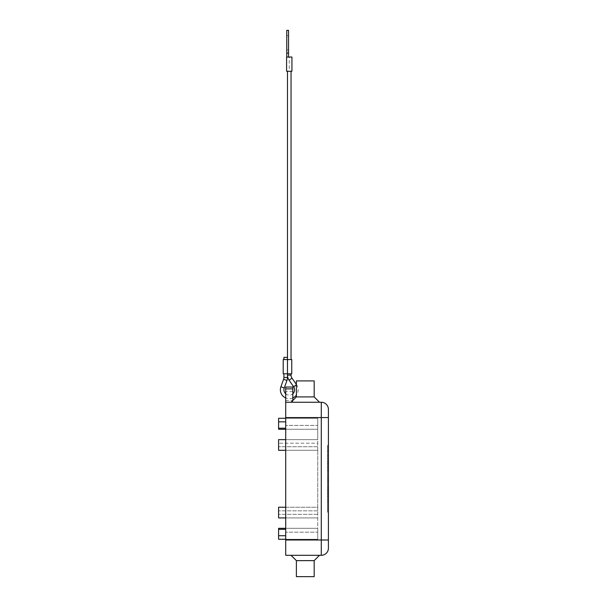 <?xml version="1.0" encoding="UTF-8"?>
<svg xmlns="http://www.w3.org/2000/svg" width="607" height="607" viewBox="0 0 607 607"><rect width="100%" height="100%" fill="white"/><g stroke="black" fill="none" stroke-linecap="round" stroke-linejoin="round"><path stroke-width="0.46" stroke-dasharray="3.04 2.28" d="M321.293 555.299L321.293 417.563L285.707 417.563L285.707 402.259L321.293 402.259A7.117 7.117 0 0 1 328.41 409.376L328.41 548.182A7.117 7.117 0 0 1 321.293 555.299L285.707 555.299L285.707 539.995L328.41 539.995M292.824 396.03L292.824 391.583L292.824 396.03M285.707 396.03L285.707 391.583L285.707 396.03M319.517 402.259L291.041 402.259L296.383 396.917L314.176 396.917L319.517 402.259L291.041 402.259M314.176 380.908L314.176 396.917L296.383 396.917L296.383 380.908L314.176 380.908M296.383 560.633L314.176 560.633L319.517 555.299L291.041 555.299L296.383 560.633L296.383 576.65L314.176 576.65L314.176 560.633L296.383 560.633L314.176 560.633M319.517 555.299L291.041 555.299M314.176 576.65L296.383 576.65L314.176 576.65M327.522 494.174L327.522 461.161L327.522 496.397L327.522 494.174L328.41 494.174L328.41 496.397L328.41 461.161L328.41 494.174M328.41 467.231L327.522 467.231M328.41 476.556L327.522 476.556L328.41 476.556M328.41 481.002L327.522 481.002L328.41 481.002M328.41 490.319L327.522 490.319M327.522 488.779L327.522 466.548L327.522 488.779L328.41 488.779L328.41 468.771L328.41 488.779L327.522 488.779M328.41 483.225L328.41 458.247L328.41 492.444L328.41 483.225L327.522 483.225L327.522 492.444L327.522 456.024L327.522 483.225M328.41 447.981L328.41 478.779L327.522 478.779L327.522 447.981L327.522 509.577L327.522 445.409L327.522 512.141L327.522 478.779L328.41 478.779L328.41 447.981L327.522 447.981M328.41 509.577L328.41 478.779L328.41 509.577L327.522 509.577M328.41 478.779L327.522 478.779L328.41 478.779L328.41 445.409L328.41 478.779M328.41 445.409L327.522 445.409M328.41 512.141L327.522 512.141M327.522 493.916L327.522 450.895L327.522 496.139L327.522 493.916L328.41 493.916L328.41 450.895L328.41 496.139L328.41 493.916L327.522 493.916M328.41 464.924L327.522 464.924M328.41 492.444L327.522 492.444L328.41 492.444M328.41 458.247L328.41 456.024L328.41 458.247L327.522 458.247L328.41 458.247M328.41 500.608L328.41 490.813L328.41 500.608L327.522 500.608L328.41 500.608M328.41 490.813L327.522 490.813M285.707 507.247L317.734 507.247L317.734 532.164L317.734 517.923L278.59 517.923L278.59 507.247L278.59 517.923L278.59 507.247L317.734 507.247L317.734 517.923L278.59 517.923L285.707 517.923L285.707 507.247L317.734 507.247L317.734 450.303L317.734 507.247L278.59 507.247L285.707 507.247L285.707 439.627L278.59 439.627L278.59 450.303L278.59 439.627L317.734 439.627L317.734 450.303L278.59 450.303L278.59 439.627L317.734 439.627L317.734 425.393L317.734 439.627L285.707 439.627L317.734 439.627L317.734 443.209L278.59 443.209L317.734 443.209L317.734 446.729L278.59 446.729L317.734 446.729L317.734 450.303L278.59 450.303L317.734 450.303L285.707 450.303L285.707 517.923L317.734 517.923L285.707 517.923L285.707 532.164L285.707 517.923M285.707 439.627L285.707 450.303M285.707 539.282L317.734 539.282L278.59 539.282L317.734 539.282L285.707 539.282L317.734 539.282L285.707 539.282L285.707 532.164L317.734 532.164L317.734 539.282L317.734 528.295L317.734 539.282L317.734 528.295L317.734 539.282L317.734 532.164L285.707 532.164L285.707 539.282L278.59 539.282L278.59 528.295L278.59 539.282L278.59 528.295L317.734 528.295L285.707 528.295M285.707 418.276L317.734 418.276L278.59 418.276L317.734 418.276L285.707 418.276L317.734 418.276L285.707 418.276L285.707 425.393L317.734 425.393L317.734 418.276L317.734 429.255L317.734 418.276L317.734 429.255L317.734 418.276L317.734 425.393L285.707 425.393L285.707 418.276L278.59 418.276L278.59 429.255L278.59 418.276L278.59 429.255L317.734 429.255L285.707 429.255M285.707 421.835L278.59 421.835M285.707 535.723L278.59 535.723M296.383 396.917L314.176 396.917M292.824 387.046L292.824 402.259L292.824 400.476L285.707 400.476M285.707 387.046L285.707 402.259L292.824 402.259L285.707 402.259M285.707 417.563L285.707 539.995M296.383 384.846L296.565 384.717A8.9 8.9 0 0 1 296.383 395.142M292.824 397.957A8.9 8.9 0 0 1 285.707 397.957M285.707 393.784A5.342 5.342 0 0 0 292.824 393.784M291.755 373.783L283.211 373.783M286.77 35.692L288.553 35.692L288.553 49.926L286.77 49.926L286.77 35.692L286.77 49.926M289.266 57.035L291.937 57.035L289.266 57.035L291.937 57.035L291.937 71.269L286.595 71.269L286.595 57.035L289.266 57.035L289.266 71.269L291.041 71.269L287.483 71.269L291.937 71.269L289.266 71.269M291.755 359.549L283.211 359.549M283.924 357.348L287.483 357.348M287.483 359.549L289.266 359.549L285.707 359.549L287.483 359.549L287.483 373.783L285.707 373.783L289.266 373.783L287.483 373.783M288.553 30.35L288.553 57.035L286.77 57.035L286.77 30.35M288.553 49.926L288.553 35.692M286.77 57.035L288.553 57.035M326.331 404.345A7.117 7.117 0 0 1 328.41 409.376M328.41 417.563L321.293 417.563L321.293 402.259M328.41 548.182A7.117 7.117 0 0 1 326.331 553.212M328.41 463.384L327.522 463.384M328.41 461.457L327.522 461.457M328.41 466.586L327.522 466.586M328.41 470.44L327.522 470.44M328.41 487.11L327.522 487.11M328.41 490.964L327.522 490.964M328.41 496.101L327.522 496.101M328.41 468.771L327.522 468.771L328.41 468.771M328.41 463.642L327.522 463.642M328.41 461.715L327.522 461.715M328.41 451.191L327.522 451.191M328.41 455.045L327.522 455.045M328.41 499.303L327.522 499.303L328.41 499.303M317.734 514.349L278.59 514.349L317.734 514.349M317.734 510.828L278.59 510.828L317.734 510.828M285.707 428.216L278.59 428.216M285.707 529.342L278.59 529.342M285.707 388.867L292.824 388.867M291.041 375.111L287.483 375.111M291.997 378.161L289.084 380.194M283.606 379.269L286.959 380.475M283.924 377.455L287.483 377.455M296.383 384.451L293.644 386.75M280.897 386.78L284.243 387.987M286.77 53.082L288.553 53.082M292.824 391.583L285.707 391.583M327.522 461.161L328.41 461.161M327.522 470.736L328.41 470.736M327.522 486.814L328.41 486.814M327.522 496.397L328.41 496.397M327.522 491.01L328.41 491.01M327.522 466.548L328.41 466.548L327.522 466.548M327.522 450.895L328.41 450.895M327.522 496.139L328.41 496.139M327.522 456.024L328.41 456.024M327.522 501.534L328.41 501.534L327.522 501.534"/><path stroke-width="0.91" d="M285.707 402.259L285.707 417.563L321.293 417.563L321.293 539.995L285.707 539.995L285.707 555.299L321.293 555.299A7.117 7.117 0 0 0 328.41 548.182L328.41 409.376A7.117 7.117 0 0 0 321.293 402.259L285.707 402.259L285.707 387.046L292.824 387.046L292.824 400.476M314.176 396.917L296.383 396.917L296.383 380.908L314.176 380.908L314.176 396.917L319.517 402.259M291.041 402.259L296.383 396.917M291.041 555.299L296.383 560.633L296.383 576.65L314.176 576.65L314.176 560.633L319.517 555.299M285.707 507.247L278.59 507.247L278.59 517.923L285.707 517.923M285.707 439.627L278.59 439.627L278.59 450.303L285.707 450.303M285.707 418.276L278.59 418.276L278.59 429.255L285.707 429.255M285.707 421.835L278.59 421.835M285.707 539.282L278.59 539.282L278.59 528.295L285.707 528.295M285.707 535.723L278.59 535.723M314.176 560.633L296.383 560.633M285.707 539.995L285.707 417.563M287.483 375.111A8.9 8.9 0 0 0 289.084 380.194L291.997 378.161A5.342 5.342 0 0 1 291.041 375.111L287.483 375.111L287.483 359.549L291.755 359.549L291.755 373.783L283.211 373.783L283.211 359.549L287.483 359.549L287.483 357.348L283.924 357.348L283.924 359.549M285.707 397.957A8.9 8.9 0 0 1 280.897 386.78L283.606 379.269A5.342 5.342 0 0 0 283.924 377.455L283.924 373.783M280.897 386.78L284.243 387.987A5.342 5.342 0 0 0 285.707 393.784M292.824 393.784A5.342 5.342 0 0 0 293.644 386.75L296.383 384.846M296.383 395.142A8.9 8.9 0 0 1 292.824 397.957M284.243 387.987L286.959 380.475A8.9 8.9 0 0 0 287.483 377.455L283.924 377.455M288.553 57.035L288.553 30.35L286.77 30.35L286.77 57.035M289.266 71.269L291.937 71.269L291.937 57.035L286.595 57.035L286.595 71.269L289.266 71.269M328.41 539.995L321.293 539.995L321.293 555.299A7.117 7.117 0 0 0 328.41 548.182M328.41 409.376A7.117 7.117 0 0 0 321.293 402.259L321.293 417.563L328.41 417.563M285.707 428.216L278.59 428.216M285.707 529.342L278.59 529.342M285.707 388.867L292.824 388.867M286.959 380.475L283.606 379.269M286.77 53.082L288.553 53.082M291.041 373.783L291.041 375.111M291.997 378.161L296.383 384.451M291.041 71.269L291.041 359.549M287.483 71.269L287.483 359.549M287.483 377.455L287.483 373.783M289.084 380.194L293.644 386.75"/></g></svg>
